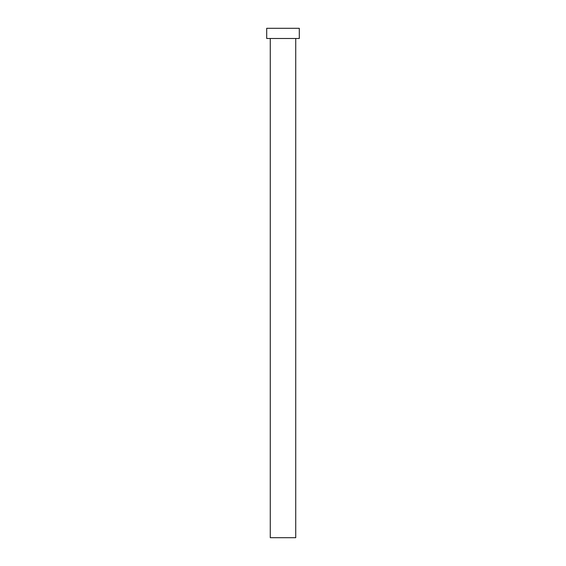 <?xml version="1.0" encoding="UTF-8"?>
<svg xmlns="http://www.w3.org/2000/svg" width="566" height="566" viewBox="0 0 566 566"><rect width="100%" height="100%" fill="white"/><g stroke="black" fill="none" stroke-linecap="round" stroke-linejoin="round"><path stroke-width="0.85" d="M295.735 38.488L295.735 537.7L270.265 537.7L270.265 38.488M299.301 38.488L266.699 38.488L266.699 28.3L299.301 28.3L299.301 38.488"/></g></svg>
